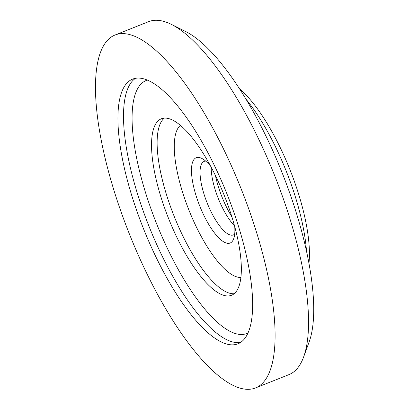 <?xml version="1.0" encoding="UTF-8"?>
<svg xmlns="http://www.w3.org/2000/svg" width="409" height="409" viewBox="0 0 409 409"><rect width="100%" height="100%" fill="white"/><g stroke="black" fill="none" stroke-linecap="round" stroke-linejoin="round"><path stroke-width="0.61" d="M239.587 88.855A109.208 34.663 68.3 0 1 297.21 189.684A109.208 34.663 68.3 0 1 308.943 263.34M306.515 251.284A115.537 36.672 -111.7 0 0 293.913 192.312A115.537 36.672 -111.7 0 0 246.095 99.285M171.402 24.397L185.717 31.544A177.261 56.263 68.3 0 1 293.866 205.165A177.261 56.263 68.3 0 1 309.117 341.99L303.616 357.016A189.924 60.281 -111.7 0 0 287.276 210.42A189.924 60.281 -111.7 0 0 171.402 24.397A189.924 60.281 -111.7 0 0 148.605 21.667L115.133 34.975A189.924 60.281 68.3 0 1 253.805 223.723A189.924 60.281 68.3 0 1 255.441 387.957A189.924 60.281 68.3 0 1 116.769 199.203A189.924 60.281 68.3 0 1 115.133 34.975M255.441 387.957L288.912 374.649A189.924 60.281 -111.7 0 0 303.616 357.016M234.735 226.658A45.9 14.566 68.3 0 1 233.687 238.769A45.9 14.566 68.3 0 1 217.169 236.182A45.9 14.566 68.3 0 1 196.622 197.414A45.9 14.566 68.3 0 1 201.734 158.385A45.9 14.566 68.3 0 1 210.814 166.468M205.686 161.1A39.566 12.556 -111.7 0 0 204.142 161.391A39.566 12.556 -111.7 0 0 204.485 195.604A39.566 12.556 -111.7 0 0 233.375 234.93A39.566 12.556 -111.7 0 0 234.694 234.081M215.42 175.461A45.9 14.566 -111.7 0 0 218.938 188.544A45.9 14.566 -111.7 0 0 231.913 216.954M234.51 225.824A39.566 12.556 68.3 0 1 215.64 191.172A39.566 12.556 68.3 0 1 211.218 167.23M162.184 200.901A94.96 30.138 68.3 0 1 161.366 118.784A94.96 30.138 68.3 0 1 230.702 213.161A94.96 30.138 68.3 0 1 231.52 295.278A94.96 30.138 68.3 0 1 162.184 200.901M133.896 202.271A142.444 45.21 68.3 0 1 132.669 79.095A142.444 45.21 68.3 0 1 236.678 220.661A142.444 45.21 68.3 0 1 237.9 343.831A142.444 45.21 68.3 0 1 133.896 202.271M147.491 80.092A136.11 43.201 -111.7 0 0 147.337 198.242A136.11 43.201 -111.7 0 0 247.992 332.936M240.574 342.43A142.444 45.21 68.3 0 1 139.474 200.052A142.444 45.21 68.3 0 1 135.578 78.277M180.41 125.323A82.301 26.12 -111.7 0 0 183.488 195.062A82.301 26.12 -111.7 0 0 240.881 277.445M234.137 293.728A94.96 30.138 68.3 0 1 167.762 198.682A94.96 30.138 68.3 0 1 164.331 118.114"/></g></svg>

